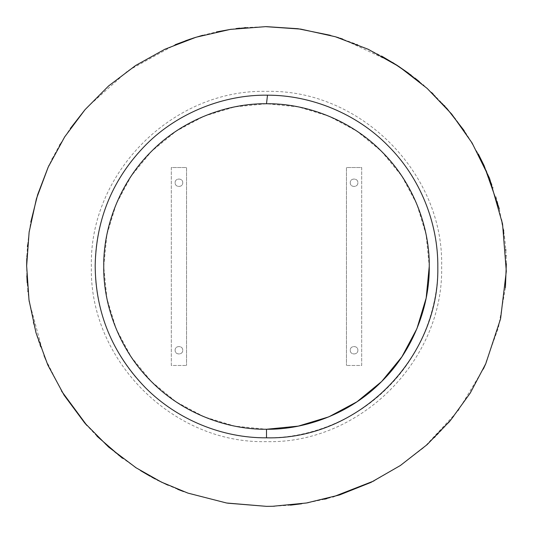<?xml version="1.0" encoding="UTF-8"?>
<svg xmlns="http://www.w3.org/2000/svg" width="533" height="533" viewBox="0 0 533 533"><rect width="100%" height="100%" fill="white"/><g stroke="black" fill="none" stroke-linecap="round" stroke-linejoin="round"><path stroke-width="0.4" stroke-dasharray="2.67 2" d="M227.631 503.179L187.736 493.045L183.579 491.559M177.749 489.327L167.855 485.123M157.208 480L155.323 479.027M151.785 477.135L150.026 476.169M140.672 470.692L136.421 468.014M135.149 467.188L117.986 454.842L105.294 444.102M97.013 436.214L86.986 425.567M61.588 391.149L44.079 356.257L29.248 301.718M29.148 301.032L27.989 291.837M27.889 290.878L27.21 282.883M26.837 275.901L26.65 265.86M26.777 258.605L26.863 256.346M26.883 255.953L27.456 246.859M27.629 244.88L29.148 231.982M29.242 231.335L30.781 222.174M49.123 165.137L48.723 165.99M49.749 163.798L52.041 159.101M52.214 158.754L59.749 144.923M60.196 144.163L64.386 137.354M64.933 136.508L70.249 128.613M86.872 107.559L127.893 70.756L175.257 44.685M190.401 39.042L192.846 38.236M202.627 35.311L216.411 31.94M231.295 29.248L235.999 28.595M239.683 28.156L242.035 27.903M242.235 27.883L244.747 27.636M245.44 27.576L265.627 26.65M330.3 35.291L336.156 36.99M338.928 37.843L340.047 38.203M342.652 39.062L392.761 62.574M411.336 75.32L414.794 77.991M419.358 81.669L423.202 84.914M423.895 85.513L431.67 92.589M433.069 93.928L444.375 105.601M444.942 106.234L446.467 107.946M464.183 130.665L478.261 153.87M499.314 208.843L504.804 239.29L505.737 249.344M505.817 250.517L506.097 255.427M506.117 255.947L506.337 263.755M505.404 287.76L498.482 327.435L484.217 367.137M483.424 368.829L458.094 410.79L424.448 447M423.369 447.94L400.05 465.729L374.053 480.886M333.598 496.776L332.765 497.016M330.267 497.715L327.049 498.582M324.61 499.201L308.227 502.692M307.468 502.826L301.631 503.765M290.498 505.144L274.408 506.217M273.522 506.25L272.983 506.263M272.243 506.283L266.5 506.35M266.5 91.37C360.081 88.971 444.029 172.919 441.63 266.5C444.022 360.075 360.088 444.042 266.5 441.63C172.912 444.042 88.978 360.068 91.37 266.5C88.971 172.919 172.919 88.971 266.5 91.37M266.5 95.18C226.325 94.627 178.841 111.284 145.356 145.356C111.284 178.841 94.627 226.325 95.18 266.5C94.627 306.675 111.284 354.159 145.356 387.644C178.841 421.716 226.325 438.373 266.5 437.82C306.675 438.373 354.159 421.716 387.644 387.644C421.716 354.159 438.373 306.675 437.82 266.5C438.373 226.325 421.716 178.841 387.644 145.356C354.159 111.284 306.675 94.627 266.5 95.18M103.742 266.287L106.906 234.567L116.194 204.072L131.245 175.97L151.492 151.339L176.143 131.131L204.266 116.114L234.773 106.867L266.5 103.742L298.227 106.867L328.734 116.114L356.857 131.131L381.515 151.339L401.755 175.97L416.806 204.072L426.094 234.567L429.258 266.293M266.5 429.258C304.663 429.778 349.775 413.961 381.588 381.588C413.961 349.775 429.778 304.663 429.258 266.5C429.778 228.337 413.961 183.225 381.588 151.412C349.775 119.039 304.663 103.222 266.5 103.742L266.5 103.742C228.337 103.222 183.225 119.039 151.412 151.412C119.039 183.225 103.222 228.337 103.742 266.5C103.222 304.663 119.039 349.775 151.412 381.588C183.225 413.961 228.337 429.778 266.5 429.258L234.773 426.134L204.266 416.886L176.143 401.869L151.485 381.661L131.245 357.03L116.194 328.928L106.906 298.433L103.742 266.707M361.68 167.515L361.68 365.485L346.45 365.485L361.68 365.485L361.68 167.515L346.45 167.515L346.45 365.485L346.45 167.515L361.68 167.515M350.254 182.746C350.048 187.649 358.083 187.649 357.87 182.746C358.083 177.835 350.048 177.835 350.254 182.746C350.048 177.835 358.083 177.835 357.87 182.746C358.083 187.649 350.048 187.649 350.254 182.746M357.87 350.254C358.083 355.165 350.048 355.165 350.254 350.254C350.048 345.351 358.083 345.351 357.87 350.254C358.083 345.351 350.048 345.351 350.254 350.254C350.048 355.165 358.083 355.165 357.87 350.254M171.32 167.515L171.32 365.485L186.55 365.485L171.32 365.485L171.32 167.515L186.55 167.515L186.55 365.485L186.55 167.515L171.32 167.515M182.746 182.746C182.952 177.835 174.917 177.835 175.13 182.746C174.917 187.649 182.952 187.649 182.746 182.746C182.952 187.649 174.917 187.649 175.13 182.746C174.917 177.835 182.952 177.835 182.746 182.746M175.13 350.254C174.917 345.351 182.952 345.351 182.746 350.254C182.952 355.165 174.917 355.165 175.13 350.254C174.917 355.165 182.952 355.165 182.746 350.254C182.952 345.351 174.917 345.351 175.13 350.254M49.516 368.709L44.079 356.257M40.581 347.05L37.103 336.543L33.079 321.659M175.277 44.672L177.449 43.793M182.846 41.714L185.577 40.715M489.527 178.255L493.198 188.169M330.04 35.218L338.875 37.83L357.949 44.765M441.944 102.956L455.375 118.666L466.135 133.563L472.065 142.924M484.137 165.683L488.021 174.538M501.7 219.489L503.532 229.836M503.712 231.022L504.798 239.27M454.003 416.066L450.392 420.484M448.346 422.896L434.355 437.826M495.95 196.637L499.095 207.957M368.589 49.462L381.735 56.145M408.804 73.427L422.809 84.58L435.821 96.62"/><path stroke-width="0.8" d="M266.5 506.35L226.565 503.005L187.889 493.098L161.499 482.145L136.155 467.841L108.599 447.04L84.607 422.842L64.107 395.2L47.79 364.958L36.004 332.819L28.995 299.979L26.65 265.894L29.122 232.161L36.411 198.782L48.243 167.042L64.706 136.854L85.04 109.658L108.565 85.986L135.615 65.506L164.957 49.203L196.097 37.217L230.229 29.408L265.627 26.65L300.712 29.102L335.33 36.737L368.23 49.289L399.044 66.598L427.146 88.398L451.684 114.069L472.111 143.004L489.527 178.255L502.546 223.947L506.303 271.277L500.567 318.847L485.776 363.693L470.259 393.028L450.498 420.357L427.073 444.675L400.363 465.516L370.968 482.405L339.568 494.95L306.502 502.992L272.776 506.27L266.5 506.35L227.631 503.179M183.579 491.559L177.749 489.327M167.855 485.123L157.208 480M155.323 479.027L151.785 477.135M150.026 476.169L140.672 470.692M136.155 467.841L135.149 467.188M122.463 458.28L97.013 436.214M86.986 425.567L61.588 391.149M29.248 301.718L29.148 301.032M27.989 291.837L27.889 290.878M27.21 282.883L26.837 275.901M26.65 265.86L26.777 258.605M26.863 256.346L26.883 255.953M27.456 246.859L27.629 244.88M29.148 231.982L29.242 231.335M30.781 222.174L37.67 194.632L48.117 167.315M48.723 165.99L49.123 165.137M52.041 159.101L52.214 158.754M59.749 144.923L60.196 144.163M64.386 137.354L64.933 136.508M70.249 128.613L85.04 109.658M175.257 44.685L190.401 39.042M192.846 38.236L202.627 35.311M216.411 31.94L231.295 29.248M235.999 28.595L239.683 28.156M244.747 27.636L245.44 27.576M266.5 26.65L297.96 28.722L330.3 35.291M336.156 36.99L338.928 37.843M340.047 38.203L342.652 39.062M392.761 62.574L411.336 75.32M414.794 77.991L419.358 81.669M423.202 84.914L423.895 85.513M431.67 92.589L433.069 93.928M444.375 105.601L444.942 106.234M446.467 107.946L464.183 130.665M478.261 153.87L484.131 165.683L499.314 208.843M505.737 249.344L505.817 250.517M506.097 255.427L506.117 255.947M506.337 263.755L505.404 287.76M484.217 367.137L483.424 368.829M374.053 480.886L332.765 497.016M327.049 498.582L324.61 499.201M308.227 502.692L307.468 502.826M301.631 503.765L290.498 505.144M274.408 506.217L273.522 506.25M272.983 506.263L272.243 506.283M266.5 103.742L266.5 103.742C228.337 103.222 183.225 119.039 151.412 151.412C119.039 183.225 103.222 228.337 103.742 266.5C103.222 304.663 119.039 349.775 151.412 381.588C183.225 413.961 228.337 429.778 266.5 429.258C304.663 429.778 349.775 413.961 381.588 381.588C413.961 349.775 429.778 304.663 429.258 266.5C429.778 228.337 413.961 183.225 381.588 151.412C349.775 119.039 304.663 103.222 266.5 103.742L267.499 95.18C224.266 94.501 178.035 112.61 146.415 144.303C113.263 177.749 96.187 218.124 95.18 265.427C95.48 312.678 112.27 353.479 145.542 387.824C177.336 419.817 222.428 438.139 266.5 437.82L266.5 429.258L298.28 426.12L328.834 416.846L356.99 401.782L381.661 381.515L401.902 356.81L416.926 328.641L426.167 298.074L429.258 266.293M103.742 266.707L103.742 266.287M266.5 437.82C358.223 440.118 439.379 358.489 437.82 267.519C438.333 222.807 419.871 177.336 388.044 145.762C356.804 113.682 311.085 95.107 267.499 95.18M29.215 301.491L29.148 301.018M185.577 40.715L196.097 37.217M86.772 425.327L85.033 423.342M485.776 363.693L483.298 369.096M381.735 56.145L397.038 65.286L408.804 73.427M503.532 229.836L503.712 231.022M450.392 420.484L448.346 422.896"/></g></svg>
